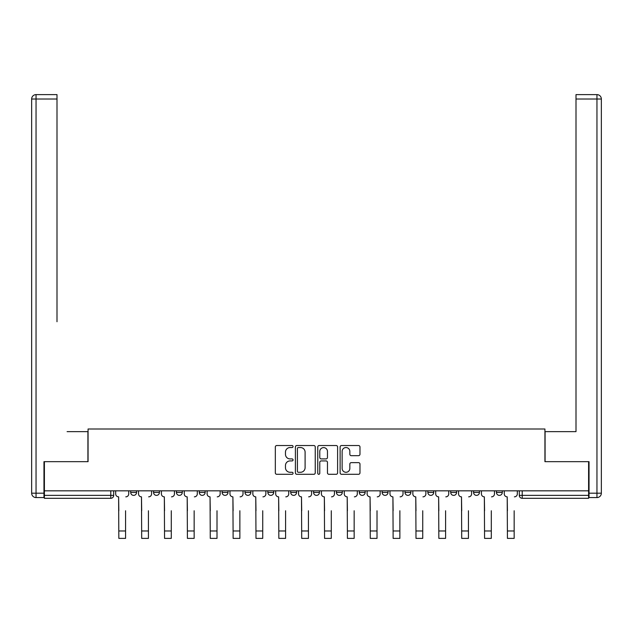 <?xml version="1.0" encoding="UTF-8"?>
<svg xmlns="http://www.w3.org/2000/svg" width="633" height="633" viewBox="0 0 633 633"><rect width="100%" height="100%" fill="white"/><g stroke="black" fill="none" stroke-linecap="round" stroke-linejoin="round"><path stroke-width="0.95" d="M293.055 446.542A1.005 1.005 0 0 0 292.05 445.529L276.771 445.529A1.44 1.44 0 0 0 275.331 446.969L275.331 472.859A1.44 1.44 0 0 0 276.771 474.299L292.05 474.299A1.005 1.005 0 0 0 293.055 473.286A1.005 1.005 0 0 0 292.05 472.281L290.072 472.281A4.605 4.605 0 0 1 285.467 467.684L285.467 465.524A4.605 4.605 0 0 1 290.072 460.919L292.05 460.919A1.005 1.005 0 0 0 293.055 459.914A1.005 1.005 0 0 0 292.05 458.909L290.072 458.909A4.605 4.605 0 0 1 285.467 454.304L285.467 452.144A4.605 4.605 0 0 1 290.072 447.547L292.05 447.547A1.005 1.005 0 0 0 293.055 446.542M359.283 490.828L359.283 492.442L365.146 492.442A2.928 2.928 0 0 1 362.218 495.37A2.928 2.928 0 0 1 359.283 492.442L359.283 490.828M336.432 490.828L336.432 492.442L342.287 492.442A2.928 2.928 0 0 1 339.359 495.37A2.928 2.928 0 0 1 336.432 492.442L336.432 490.828M222.136 492.442L222.136 490.828L222.136 492.442A2.928 2.928 0 0 0 225.063 495.37A2.928 2.928 0 0 1 222.136 492.442L227.999 492.442A2.928 2.928 0 0 1 225.063 495.37M176.417 490.828L176.417 492.442L182.28 492.442A2.928 2.928 0 0 1 179.353 495.37A2.928 2.928 0 0 1 176.417 492.442L176.417 490.828M153.558 492.442L153.558 490.828L153.558 492.442A2.928 2.928 0 0 0 156.493 495.37A2.928 2.928 0 0 1 153.558 492.442L159.421 492.442A2.928 2.928 0 0 1 156.493 495.37A2.928 2.928 0 0 0 159.421 492.442A2.928 2.928 0 0 1 156.493 495.37M130.707 492.442L130.707 490.828L130.707 492.442A2.928 2.928 0 0 0 133.634 495.37A2.928 2.928 0 0 1 130.707 492.442L136.562 492.442A2.928 2.928 0 0 1 133.634 495.37A2.928 2.928 0 0 0 136.562 492.442A2.928 2.928 0 0 1 133.634 495.37M358.531 455.673A1.44 1.44 0 0 0 359.971 454.233L359.971 446.969A1.44 1.44 0 0 0 358.531 445.529L341.559 445.529A1.44 1.44 0 0 0 340.127 446.969L340.127 472.859A1.44 1.44 0 0 0 341.559 474.299L358.531 474.299A1.44 1.44 0 0 0 359.971 472.859L359.971 464.084A1.44 1.44 0 0 0 358.531 462.644L351.268 462.644A1.44 1.44 0 0 0 349.835 464.084L349.835 468.436A3.845 3.845 0 0 1 345.982 472.281A3.845 3.845 0 0 1 342.137 468.436L342.137 451.392A3.845 3.845 0 0 1 345.982 447.547A3.845 3.845 0 0 1 349.835 451.392L349.835 454.233A1.44 1.44 0 0 0 351.268 455.673L358.531 455.673M44.397 490.828L44.397 461.671L88.066 461.671L88.066 429L544.934 429L544.934 461.671L588.603 461.671L588.603 490.828L44.397 490.828L44.397 495.37L113.703 495.37L113.703 490.828M315.242 446.969A1.44 1.44 0 0 0 313.802 445.529L296.83 445.529A1.44 1.44 0 0 0 295.397 446.969L295.397 472.859A1.44 1.44 0 0 0 296.83 474.299L313.802 474.299A1.44 1.44 0 0 0 315.242 472.859L315.242 446.969M319.198 445.529L336.17 445.529A1.44 1.44 0 0 1 337.603 446.969L337.603 472.859A1.44 1.44 0 0 1 336.17 474.299L328.907 474.299A1.44 1.44 0 0 1 327.467 472.859L327.467 462.359A1.44 1.44 0 0 0 326.027 460.919L321.208 460.919A1.44 1.44 0 0 0 319.776 462.359L319.776 473.286A1.005 1.005 0 0 1 318.763 474.299A1.005 1.005 0 0 1 317.758 473.286L317.758 446.969A1.44 1.44 0 0 1 319.198 445.529M519.297 490.828L519.297 495.37L588.603 495.37L588.603 498.306L522.225 498.306A2.928 2.928 0 0 1 519.297 495.37M588.603 490.828L588.603 495.37M113.703 495.37A2.928 2.928 0 0 1 110.775 498.306A2.928 2.928 0 0 0 113.703 495.37A2.928 2.928 0 0 1 110.775 498.306L44.397 498.306L44.397 495.37M502.293 490.828L502.293 492.442A2.928 2.928 0 0 1 499.366 495.37A2.928 2.928 0 0 1 496.438 492.442L502.293 492.442L502.293 490.828M496.438 490.828L496.438 492.442M479.442 490.828L479.442 492.442A2.928 2.928 0 0 1 476.507 495.37A2.928 2.928 0 0 1 473.579 492.442L479.442 492.442M473.579 490.828L473.579 492.442M456.583 490.828L456.583 492.442A2.928 2.928 0 0 1 453.647 495.37A2.928 2.928 0 0 1 450.72 492.442L456.583 492.442M450.72 490.828L450.72 492.442M433.724 490.828L433.724 492.442A2.928 2.928 0 0 1 430.788 495.37A2.928 2.928 0 0 1 427.861 492.442A2.928 2.928 0 0 0 430.788 495.37M427.861 490.828L427.861 492.442L433.724 492.442M410.864 490.828L410.864 492.442A2.928 2.928 0 0 1 407.937 495.37A2.928 2.928 0 0 1 405.001 492.442L410.864 492.442L410.864 490.828M405.001 490.828L405.001 492.442M388.005 490.828L388.005 492.442A2.928 2.928 0 0 1 385.078 495.37A2.928 2.928 0 0 1 382.142 492.442L388.005 492.442A2.928 2.928 0 0 1 385.078 495.37A2.928 2.928 0 0 0 388.005 492.442L388.005 490.828M382.142 490.828L382.142 492.442M365.146 490.828L365.146 492.442M342.287 490.828L342.287 492.442L342.287 490.828M319.428 490.828L319.428 492.442A2.928 2.928 0 0 1 316.5 495.37A2.928 2.928 0 0 1 313.572 492.442L319.428 492.442L319.428 490.828M313.572 490.828L313.572 492.442M296.568 490.828L296.568 492.442A2.928 2.928 0 0 1 293.641 495.37A2.928 2.928 0 0 1 290.713 492.442L296.568 492.442M290.713 490.828L290.713 492.442M273.717 490.828L273.717 492.442A2.928 2.928 0 0 1 270.782 495.37A2.928 2.928 0 0 1 267.854 492.442L273.717 492.442M267.854 490.828L267.854 492.442M250.858 490.828L250.858 492.442A2.928 2.928 0 0 1 247.922 495.37A2.928 2.928 0 0 1 244.995 492.442L250.858 492.442A2.928 2.928 0 0 1 247.922 495.37A2.928 2.928 0 0 0 250.858 492.442M244.995 490.828L244.995 492.442M227.999 490.828L227.999 492.442M205.139 490.828L205.139 492.442A2.928 2.928 0 0 1 202.212 495.37A2.928 2.928 0 0 1 199.276 492.442L205.139 492.442A2.928 2.928 0 0 1 202.212 495.37A2.928 2.928 0 0 0 205.139 492.442L205.139 490.828M199.276 490.828L199.276 492.442M182.28 490.828L182.28 492.442L182.28 490.828M159.421 490.828L159.421 492.442L159.421 490.828M136.562 490.828L136.562 492.442L136.562 490.828M298.412 447.547A1.005 1.005 0 0 0 297.407 448.552L297.407 471.276A1.005 1.005 0 0 0 298.412 472.281L300.501 472.281A4.605 4.605 0 0 0 305.098 467.684L305.098 452.144A4.605 4.605 0 0 0 300.501 447.547L298.412 447.547M327.467 451.464A3.845 3.845 0 0 0 323.621 447.618A3.845 3.845 0 0 0 319.776 451.464L319.776 457.469A1.44 1.44 0 0 0 321.208 458.909L326.027 458.909A1.44 1.44 0 0 0 327.467 457.469L327.467 451.464M115.681 493.906L115.681 490.828L115.681 493.906A2.928 2.928 0 0 0 118.616 496.842L118.838 510.76M118.616 496.842L118.838 538.382L125.571 538.382L125.571 510.76M128.728 493.906L128.728 490.828L128.728 493.906A2.928 2.928 0 0 1 125.793 496.842M138.54 493.906L138.54 490.828L138.54 493.906A2.928 2.928 0 0 0 141.476 496.842L141.689 510.76M141.476 496.842L141.689 538.382L148.431 538.382L148.431 510.76M151.58 493.906L151.58 490.828L151.58 493.906A2.928 2.928 0 0 1 148.652 496.842M161.399 493.906L161.399 490.828L161.399 493.906A2.928 2.928 0 0 0 164.335 496.842L164.548 510.76M164.335 496.842L164.548 538.382L171.29 538.382L171.29 510.76M174.439 493.906L174.439 490.828L174.439 493.906A2.928 2.928 0 0 1 171.511 496.842M43.962 493.178L43.962 497.57L36.049 497.57A4.399 4.399 0 0 1 31.65 493.178L31.65 99.017L36.049 99.017L36.049 94.618L57.002 94.618L57.002 99.017L36.049 99.017L36.049 493.178L43.962 493.178L43.962 461.671L87.916 461.671L87.916 431.635L67.106 431.635M57.002 99.017L57.002 321.738M36.049 94.618A4.399 4.399 0 0 0 31.65 99.017A4.399 4.399 0 0 1 36.049 94.618M565.894 431.635L575.998 431.635L575.998 94.618L596.951 94.618L575.998 94.618M589.038 493.178L596.951 493.178L596.951 99.017L601.35 99.017A4.399 4.399 0 0 0 596.951 94.618A4.399 4.399 0 0 1 601.35 99.017A4.399 4.399 0 0 0 596.951 94.618A4.399 4.399 0 0 1 601.35 99.017L601.35 493.178A4.399 4.399 0 0 1 596.951 497.57L589.038 497.57L589.038 461.671L545.084 461.671L545.084 431.635L575.998 431.635L575.998 321.738M596.951 497.57A4.399 4.399 0 0 0 601.35 493.178L596.951 493.178L596.951 497.57M184.258 493.906L184.258 490.828L184.258 493.906A2.928 2.928 0 0 0 187.186 496.842L187.408 510.76M187.186 496.842L187.408 538.382L194.149 538.382L194.149 510.76M197.298 493.906L197.298 490.828L197.298 493.906A2.928 2.928 0 0 1 194.371 496.842M207.118 493.906L207.118 490.828L207.118 493.906A2.928 2.928 0 0 0 210.045 496.842L210.267 510.76M210.045 496.842L210.267 538.382L217.008 538.382L217.008 510.76M220.157 493.906L220.157 490.828L220.157 493.906A2.928 2.928 0 0 1 217.23 496.842M229.977 493.906L229.977 490.828L229.977 493.906A2.928 2.928 0 0 0 232.904 496.842L233.126 510.76M232.904 496.842L233.126 538.382L239.867 538.382L239.867 510.76M243.017 493.906L243.017 490.828L243.017 493.906A2.928 2.928 0 0 1 240.089 496.842M252.836 493.906L252.836 490.828L252.836 493.906A2.928 2.928 0 0 0 255.764 496.842L255.985 510.76M255.764 496.842L255.985 538.382L262.727 538.382L262.727 510.76M265.876 493.906L265.876 490.828L265.876 493.906A2.928 2.928 0 0 1 262.94 496.842M275.695 493.906L275.695 490.828L275.695 493.906A2.928 2.928 0 0 0 278.623 496.842L278.844 510.76M278.623 496.842L278.844 538.382L285.586 538.382L285.586 510.76M288.735 493.906L288.735 490.828L288.735 493.906A2.928 2.928 0 0 1 285.799 496.842M298.547 493.906L298.547 490.828L298.547 493.906A2.928 2.928 0 0 0 301.482 496.842L301.704 510.76M301.482 496.842L301.704 538.382L308.437 538.382L308.437 510.76M311.594 493.906L311.594 490.828L311.594 493.906A2.928 2.928 0 0 1 308.659 496.842M321.406 493.906L321.406 490.828L321.406 493.906A2.928 2.928 0 0 0 324.341 496.842L324.563 510.76M324.341 496.842L324.563 538.382L331.296 538.382L331.296 510.76M334.453 493.906L334.453 490.828L334.453 493.906A2.928 2.928 0 0 1 331.518 496.842M344.265 493.906L344.265 490.828L344.265 493.906A2.928 2.928 0 0 0 347.201 496.842L347.414 510.76M347.201 496.842L347.414 538.382L354.156 538.382L354.156 510.76M357.305 493.906L357.305 490.828L357.305 493.906A2.928 2.928 0 0 1 354.377 496.842M367.124 493.906L367.124 490.828L367.124 493.906A2.928 2.928 0 0 0 370.06 496.842L370.273 510.76M370.06 496.842L370.273 538.382L377.015 538.382L377.015 510.76M380.164 493.906L380.164 490.828L380.164 493.906A2.928 2.928 0 0 1 377.236 496.842M389.983 493.906L389.983 490.828L389.983 493.906A2.928 2.928 0 0 0 392.911 496.842L393.133 510.76M392.911 496.842L393.133 538.382L399.874 538.382L399.874 510.76M403.023 493.906L403.023 490.828L403.023 493.906A2.928 2.928 0 0 1 400.096 496.842M412.843 493.906L412.843 490.828L412.843 493.906A2.928 2.928 0 0 0 415.77 496.842L415.992 510.76M415.77 496.842L415.992 538.382L422.733 538.382L422.733 510.76M425.882 493.906L425.882 490.828L425.882 493.906A2.928 2.928 0 0 1 422.955 496.842M435.702 493.906L435.702 490.828L435.702 493.906A2.928 2.928 0 0 0 438.629 496.842L438.851 510.76M438.629 496.842L438.851 538.382L445.592 538.382L445.592 510.76M448.742 493.906L448.742 490.828L448.742 493.906A2.928 2.928 0 0 1 445.814 496.842M458.561 493.906L458.561 490.828L458.561 493.906A2.928 2.928 0 0 0 461.489 496.842L461.71 510.76M461.489 496.842L461.71 538.382L468.452 538.382L468.452 510.76M471.601 493.906L471.601 490.828L471.601 493.906A2.928 2.928 0 0 1 468.665 496.842M481.42 493.906L481.42 490.828L481.42 493.906A2.928 2.928 0 0 0 484.348 496.842L484.569 510.76M484.348 496.842L484.569 538.382L491.311 538.382L491.311 510.76M494.46 493.906L494.46 490.828L494.46 493.906A2.928 2.928 0 0 1 491.525 496.842M504.272 493.906L504.272 490.828L504.272 493.906A2.928 2.928 0 0 0 507.207 496.842L507.429 510.76M507.207 496.842L507.429 538.382L514.162 538.382L514.162 510.76M517.319 493.906L517.319 490.828L517.319 493.906A2.928 2.928 0 0 1 514.384 496.842M110.775 490.828L110.775 498.306M522.225 490.828L522.225 498.306M125.571 530.976L118.838 530.976M36.049 497.57L36.049 493.178L31.65 493.178M596.951 94.618L596.951 99.017L575.998 99.017M148.431 530.976L141.689 530.976M171.29 530.976L164.548 530.976M194.149 530.976L187.408 530.976M217.008 530.976L210.267 530.976M239.867 530.976L233.126 530.976M262.727 530.976L255.985 530.976M285.586 530.976L278.844 530.976M308.437 530.976L301.704 530.976M331.296 530.976L324.563 530.976M354.156 530.976L347.414 530.976M377.015 530.976L370.273 530.976M399.874 530.976L393.133 530.976M422.733 530.976L415.992 530.976M445.592 530.976L438.851 530.976M468.452 530.976L461.71 530.976M491.311 530.976L484.569 530.976M514.162 530.976L507.429 530.976"/></g></svg>
